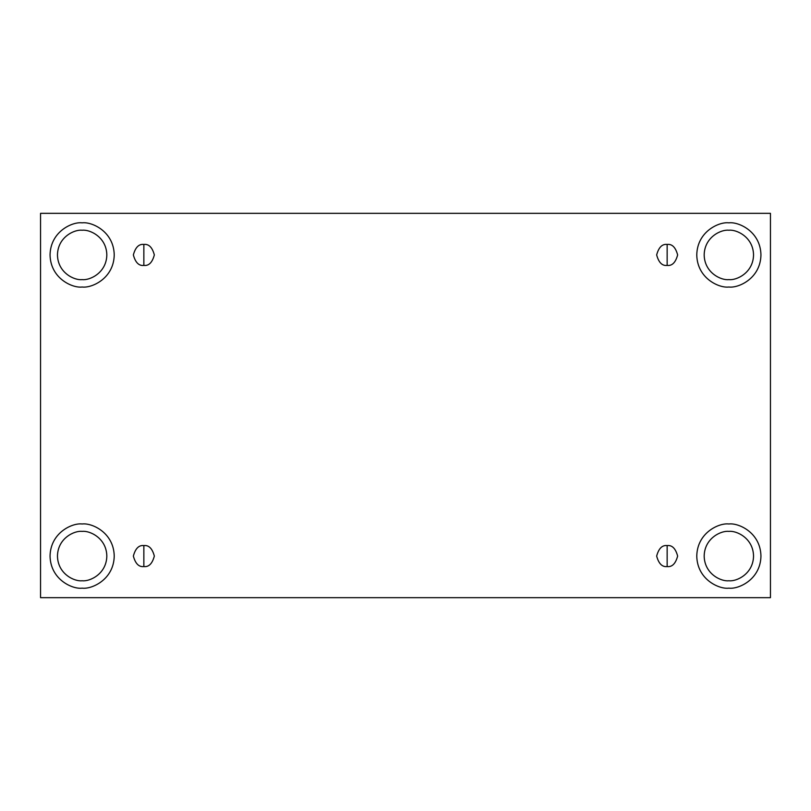 <?xml version="1.0" encoding="UTF-8"?>
<svg xmlns="http://www.w3.org/2000/svg" width="811" height="811" viewBox="0 0 811 811"><rect width="100%" height="100%" fill="white"/><g stroke="black" fill="none" stroke-linecap="round" stroke-linejoin="round"><path stroke-width="1.22" d="M143.851 545.58L143.851 566.565C148.808 567.163 152.306 563.665 154.343 556.072C152.306 548.479 148.808 544.982 143.851 545.58C148.808 544.982 152.306 548.479 154.343 556.072C152.306 563.665 148.808 567.163 143.851 566.565C138.894 567.163 135.396 563.665 133.359 556.072C135.396 548.479 138.894 544.982 143.851 545.58C138.894 544.982 135.396 548.479 133.359 556.072C135.396 563.665 138.894 567.163 143.851 566.565L143.851 545.58M667.149 545.58L667.149 566.565C672.106 567.163 675.604 563.665 677.641 556.072C675.604 548.479 672.106 544.982 667.149 545.58C672.106 544.982 675.604 548.479 677.641 556.072C675.604 563.665 672.106 567.163 667.149 566.565C662.192 567.163 658.694 563.665 656.657 556.072C658.694 548.479 662.192 544.982 667.149 545.58C662.192 544.982 658.694 548.479 656.657 556.072C658.694 563.665 662.192 567.163 667.149 566.565L667.149 545.58M667.149 244.435L667.149 265.42C672.106 266.018 675.604 262.521 677.641 254.928C675.604 247.335 672.106 243.837 667.149 244.435C672.106 243.837 675.604 247.335 677.641 254.928C675.604 262.521 672.106 266.018 667.149 265.42C662.192 266.018 658.694 262.521 656.657 254.928C658.694 247.335 662.192 243.837 667.149 244.435C662.192 243.837 658.694 247.335 656.657 254.928C658.694 262.521 662.192 266.018 667.149 265.42L667.149 244.435M143.851 244.435L143.851 265.42C148.808 266.018 152.306 262.521 154.343 254.928C152.306 247.335 148.808 243.837 143.851 244.435C148.808 243.837 152.306 247.335 154.343 254.928C152.306 262.521 148.808 266.018 143.851 265.42C138.894 266.018 135.396 262.521 133.359 254.928C135.396 247.335 138.894 243.837 143.851 244.435C138.894 243.837 135.396 247.335 133.359 254.928C135.396 262.521 138.894 266.018 143.851 265.42L143.851 244.435M728.856 580.757C736.074 581.751 753.206 574.34 753.541 556.072C753.206 537.805 736.074 530.394 728.856 531.387C736.074 530.394 753.206 537.805 753.541 556.072C753.206 574.34 736.074 581.751 728.856 580.757C721.638 581.751 704.516 574.34 704.171 556.072C704.516 537.805 721.638 530.394 728.856 531.387C721.638 530.394 704.516 537.805 704.171 556.072C704.516 574.34 721.638 581.751 728.856 580.757M728.856 588.157C738.243 589.445 760.505 579.824 760.951 556.072C760.505 532.32 738.243 522.689 728.856 523.987C738.243 522.689 760.505 532.32 760.951 556.072C760.505 579.824 738.243 589.445 728.856 588.157C719.469 589.445 697.207 579.824 696.771 556.072C697.207 532.32 719.469 522.689 728.856 523.987C719.469 522.689 697.207 532.32 696.771 556.072C697.207 579.824 719.469 589.445 728.856 588.157M82.144 580.757C89.362 581.751 106.484 574.34 106.829 556.072C106.484 537.805 89.362 530.394 82.144 531.387C89.362 530.394 106.484 537.805 106.829 556.072C106.484 574.34 89.362 581.751 82.144 580.757C74.926 581.751 57.794 574.34 57.459 556.072C57.794 537.805 74.926 530.394 82.144 531.387C74.926 530.394 57.794 537.805 57.459 556.072C57.794 574.34 74.926 581.751 82.144 580.757M82.144 588.157C91.531 589.445 113.793 579.824 114.229 556.072C113.793 532.32 91.531 522.689 82.144 523.987C91.531 522.689 113.793 532.32 114.229 556.072C113.793 579.824 91.531 589.445 82.144 588.157C72.757 589.445 50.495 579.824 50.049 556.072C50.495 532.32 72.757 522.689 82.144 523.987C72.757 522.689 50.495 532.32 50.049 556.072C50.495 579.824 72.757 589.445 82.144 588.157M82.144 279.613C89.362 280.606 106.484 273.195 106.829 254.928C106.484 236.66 89.362 229.249 82.144 230.243C89.362 229.249 106.484 236.66 106.829 254.928C106.484 273.195 89.362 280.606 82.144 279.613C74.926 280.606 57.794 273.195 57.459 254.928C57.794 236.66 74.926 229.249 82.144 230.243C74.926 229.249 57.794 236.66 57.459 254.928C57.794 273.195 74.926 280.606 82.144 279.613M82.144 287.013C91.531 288.31 113.793 278.68 114.229 254.928C113.793 231.176 91.531 221.555 82.144 222.843C91.531 221.555 113.793 231.176 114.229 254.928C113.793 278.68 91.531 288.31 82.144 287.013C72.757 288.31 50.495 278.68 50.049 254.928C50.495 231.176 72.757 221.555 82.144 222.843C72.757 221.555 50.495 231.176 50.049 254.928C50.495 278.68 72.757 288.31 82.144 287.013M728.856 279.613C736.074 280.606 753.206 273.195 753.541 254.928C753.206 236.66 736.074 229.249 728.856 230.243C736.074 229.249 753.206 236.66 753.541 254.928C753.206 273.195 736.074 280.606 728.856 279.613C721.638 280.606 704.516 273.195 704.171 254.928C704.516 236.66 721.638 229.249 728.856 230.243C721.638 229.249 704.516 236.66 704.171 254.928C704.516 273.195 721.638 280.606 728.856 279.613M728.856 287.013C738.243 288.31 760.505 278.68 760.951 254.928C760.505 231.176 738.243 221.555 728.856 222.843C738.243 221.555 760.505 231.176 760.951 254.928C760.505 278.68 738.243 288.31 728.856 287.013C719.469 288.31 697.207 278.68 696.771 254.928C697.207 231.176 719.469 221.555 728.856 222.843C719.469 221.555 697.207 231.176 696.771 254.928C697.207 278.68 719.469 288.31 728.856 287.013M40.55 213.334L770.45 213.334L770.45 597.666L40.55 597.666L40.55 213.334L40.55 597.666L770.45 597.666L770.45 213.334L40.55 213.334"/></g></svg>
